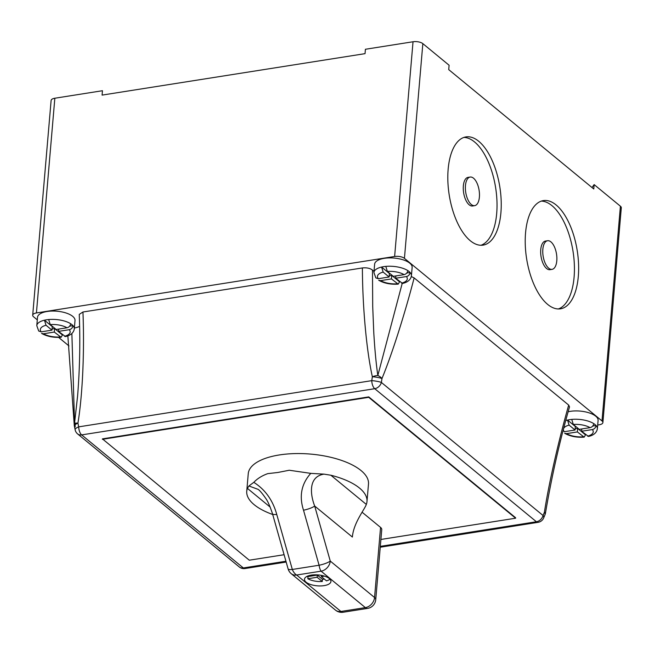 <?xml version="1.0" encoding="UTF-8"?>
<svg xmlns="http://www.w3.org/2000/svg" width="654" height="654" viewBox="0 0 654 654"><rect width="100%" height="100%" fill="white"/><g stroke="black" fill="none" stroke-linecap="round" stroke-linejoin="round"><path stroke-width="0.98" d="M71.875 333.515L74.548 423.285L77.613 395.784C79.788 368.496 80.336 341.363 79.257 314.394L82.944 311.999L362.39 267.944C366.739 267.519 370.107 268.238 372.486 270.094L372.706 306.334L373.745 332.028C374.734 349.113 376.099 363.599 377.824 375.478L402.194 283.452M372.486 270.094A21.721 8.952 -175.1 0 0 373.205 270.731A21.721 8.952 -175.1 0 0 374.014 271.353M578.308 276.421A54.789 25.637 81 0 0 543.392 200.59A54.789 25.637 81 0 0 525.546 232.996A54.789 25.637 81 0 0 560.462 308.827A54.789 25.637 81 0 0 578.308 276.421M558.32 308.974A54.789 25.637 81 0 0 574.098 277.083A54.789 25.637 81 0 0 541.316 201.105M500.907 212.722A54.789 25.637 81 0 0 466 136.899A54.789 25.637 81 0 0 448.145 169.304A54.789 25.637 81 0 0 483.061 245.136A54.789 25.637 81 0 0 500.907 212.722M480.927 245.283A54.789 25.637 81 0 0 496.697 213.392A54.789 25.637 81 0 0 463.915 137.414M542.845 249.305A14.478 6.777 81 0 0 552.074 269.35A14.478 6.777 81 0 0 556.791 260.783A14.478 6.777 81 0 0 547.561 240.737A14.478 6.777 81 0 0 542.845 249.305M547.561 240.737L545.461 241.073A14.478 6.777 81 0 0 540.744 249.632A14.478 6.777 81 0 0 549.965 269.677L552.074 269.35M465.452 185.605A14.478 6.777 81 0 0 474.673 205.65A14.478 6.777 81 0 0 479.39 197.083A14.478 6.777 81 0 0 470.169 177.046A14.478 6.777 81 0 0 465.452 185.605M470.169 177.046L468.06 177.373A14.478 6.777 81 0 0 463.343 185.94A14.478 6.777 81 0 0 472.572 205.985L474.673 205.65M406.772 273.037L410.132 272.505A18.827 7.758 4.9 0 1 411.431 275.726C410.41 282.062 403.265 283.207 402.578 283.444L395.645 278.244L406.428 276.544C408.505 276.029 409.739 274.68 410.132 272.505A18.827 7.758 -175.1 0 0 407.81 270.593C407.417 272.759 406.183 274.108 404.107 274.631L393.316 276.331L387.372 271.435L385.795 266.391A18.827 7.758 -175.1 0 0 383.612 266.66A18.827 7.758 -175.1 0 0 381.576 267.053L389.408 273.495L389.105 277.002L378.314 278.702L375.846 277.901L373.916 272.505A18.827 7.758 4.9 0 1 381.576 267.053L383.154 272.105L389.105 277.002M411.431 275.726L412.143 267.396A18.827 7.758 -175.1 0 0 403.216 259.859A18.827 7.758 -175.1 0 0 384.323 258.33A18.827 7.758 -175.1 0 0 374.628 264.183L373.916 272.505M398.237 284.13C390.667 284.621 384.16 283.329 378.707 280.264L380.644 280.615L391.427 278.915L398.237 284.13L399.553 281.849A18.827 7.758 -175.1 0 0 399.97 281.809M592.712 426.056L596.08 425.525A18.827 7.758 4.9 0 1 597.372 428.746C596.358 435.074 589.205 436.226 588.526 436.463L581.586 431.264L592.369 429.564C594.445 429.04 595.688 427.7 596.08 425.525A18.827 7.758 -175.1 0 0 593.758 423.612C593.366 425.779 592.132 427.127 590.047 427.651L579.264 429.351L573.313 424.454L571.735 419.402A18.827 7.758 -175.1 0 0 569.552 419.68A18.827 7.758 -175.1 0 0 567.525 420.072L575.348 426.514L575.046 430.013L564.263 431.714A14.968 6.164 -175.1 0 1 563.396 429.58M597.372 428.746L598.091 420.416A18.827 7.758 -175.1 0 0 589.156 412.878A18.827 7.758 -175.1 0 0 570.263 411.35A18.827 7.758 -175.1 0 0 568.171 411.758M584.177 437.15C576.607 437.64 570.1 436.349 564.655 433.283L566.585 433.627L577.376 431.926L584.177 437.15L585.502 434.869A18.827 7.758 -175.1 0 0 585.91 434.828M69.643 326.183L73.011 325.651A18.827 7.758 4.9 0 1 74.303 328.872C73.281 335.208 66.136 336.352 65.449 336.589L58.517 331.39L69.299 329.69C71.376 329.175 72.61 327.826 73.011 325.651A18.827 7.758 -175.1 0 0 70.681 323.738C70.297 325.905 69.054 327.253 66.978 327.777L56.195 329.477L50.244 324.588L48.666 319.536A18.827 7.758 -175.1 0 0 46.483 319.806A18.827 7.758 -175.1 0 0 44.447 320.198L52.279 326.64L51.977 330.147L41.194 331.848L38.725 331.047L36.788 325.659A18.827 7.758 4.9 0 1 44.447 320.198L46.025 325.251L51.977 330.147M74.303 328.872L75.014 320.55A18.827 7.758 -175.1 0 0 66.087 313.004A18.827 7.758 -175.1 0 0 47.194 311.476A18.827 7.758 -175.1 0 0 37.507 317.329L36.788 325.659M61.108 337.276C53.538 337.766 47.031 336.475 41.578 333.409L43.516 333.761L54.298 332.06L61.108 337.276L62.432 334.995A18.827 7.758 -175.1 0 0 62.841 334.954M74.376 328.063A21.721 8.952 -175.1 0 0 79.608 326.387M411.309 276.544L414.146 277.917C404.474 315.089 391.779 354.779 381.969 378.543A7.243 1.079 8.6 0 0 372.355 376.753C366.518 350.552 362.545 307.159 362.39 267.944M568.686 405.088L569.52 406.911C559.701 441.115 551.69 476.488 545.485 513.022A7.243 1.136 -171.1 0 0 544.414 512.229C548.747 483.952 558.32 441.695 568.686 405.088L414.146 277.917M68.972 345.933L58.607 337.399M37.286 319.855L33.591 316.814A7.243 2.984 -175.1 0 1 32.7 315.195A7.243 2.984 -175.1 0 1 36.428 312.947L394.624 256.482L413.034 41.758A7.243 2.984 4.9 0 1 422.844 43.63L449.102 65.245L448.726 69.626L593.767 188.981L594.143 184.6L620.409 206.214A7.243 2.984 4.9 0 1 621.3 207.833L602.89 422.549A7.243 2.984 -175.1 0 0 601.999 420.931L404.434 258.355A7.243 2.984 -175.1 0 0 394.624 256.482M597.691 425.035L599.162 424.798A7.243 2.984 -175.1 0 0 602.89 422.549M32.7 315.195L51.11 100.479A7.243 2.984 4.9 0 1 54.838 98.231L102.457 90.718L102.081 95.1L365.038 53.653L365.414 49.271L413.034 41.758M380.906 539.452L515.614 518.213L515.646 517.772L368.75 396.888L102.425 438.875L249.28 560.2L284.089 554.715M82.944 311.999C84.554 350.985 82.559 395.31 77.932 423.163A7.243 1.046 -170.9 0 0 74.548 423.285A7.243 4.611 179.8 0 0 74.221 424.667A7.243 7.243 0 0 0 74.376 426.097L75.136 429.792A7.243 7.243 0 0 0 77.622 433.921A7.243 5.657 -50.5 0 0 81.66 434.902L243.337 567.95L285.937 561.238M75.153 426.915L75.12 423.154M515.614 518.213L368.717 397.33L102.384 439.316M368.717 397.33L368.75 396.888M592.001 187.526L594.143 184.6M565.784 420.547A18.827 7.758 4.9 0 1 567.525 420.072L569.103 425.125L575.046 430.013M395.842 275.939L395.645 278.244M389.204 275.8L391.73 275.408L399.553 281.849M391.73 275.408L391.427 278.915M581.782 428.959L581.586 431.264M575.152 428.82L577.67 428.427L585.502 434.869M577.67 428.427L577.376 431.926M52.083 328.954L54.601 328.553L62.432 334.995M54.601 328.553L54.298 332.06M58.713 329.085L58.517 331.39M545.019 514.682L545.019 514.682A7.243 3.344 -157.4 0 0 544.414 512.229L543.057 515.499A7.243 3.344 -157.4 0 1 543.662 517.952L545.019 514.682A7.243 7.243 0 0 0 545.485 513.022M75.136 429.792A7.243 2.395 168.3 0 1 78.701 426.858L77.932 423.163A7.243 2.395 168.3 0 0 74.376 426.097M371.766 380.653A7.243 1.079 8.6 0 1 381.38 382.451L381.969 378.543A7.243 3.295 22.2 0 0 377.824 375.478A7.243 2.42 167.8 0 0 372.355 376.753L371.766 380.653A7.243 3.384 81 0 0 374.734 388.697L81.66 434.902A7.243 3.384 81 0 1 78.701 426.858L371.766 380.653M307.879 576.46A13.276 5.469 -175.1 0 0 308.034 576.55L307.846 578.741A13.276 5.469 -175.1 0 0 322.258 581.496L322.447 579.305A13.276 5.469 -175.1 0 0 324.376 579.101M311.312 575.111A13.276 5.469 -175.1 0 0 304.478 579.24A13.276 5.469 -175.1 0 0 310.773 584.553A13.276 5.469 -175.1 0 0 324.098 585.632A13.276 5.469 -175.1 0 0 330.932 581.504A13.276 5.469 -175.1 0 0 324.637 576.19A13.276 5.469 -175.1 0 0 311.312 575.111M324.008 474.134C307.699 476.733 310.503 495.413 314.688 506.033A9.655 2.117 164.2 0 1 303.513 510.202C298.976 496.157 301.396 483.878 310.764 473.365L324.008 474.134L330.842 475.221L366.322 504.414A60.34 24.868 -175.1 0 0 366.984 501.544L368.488 484.017A60.34 24.868 -175.1 0 0 339.867 459.844A60.34 24.868 -175.1 0 0 279.315 454.955A60.34 24.868 -175.1 0 0 248.25 473.709L246.746 491.236A60.34 24.868 -175.1 0 0 272.71 514.502M270.208 507.136L247.408 488.375L248.896 485.979L253.809 482.341C257.39 478.573 262.041 475.671 267.756 473.635L277.811 472.482L289.264 470.242L310.764 473.365M366.984 501.544A60.34 24.868 -175.1 0 0 330.842 475.221M366.322 504.414C364.777 509.278 353.552 522.742 352.367 537.04L314.688 506.033L330.262 561.075L374.554 597.519L380.563 527.41A9.655 3.981 4.9 0 1 381.756 529.56L375.739 599.677A9.655 3.981 -175.1 0 0 374.554 597.519A9.655 7.546 -50.5 0 1 365.373 607.615L321.081 571.171L296.646 575.021L340.93 611.465L365.373 607.615A9.655 4.521 -99 0 0 367.63 608.384A9.655 9.655 0 0 0 375.739 599.677M307.846 578.741L317.133 577.278L322.258 581.496M330.008 579.215A13.276 5.469 -175.1 0 1 326.477 580.834L321.351 576.615L324.441 576.125M362.087 512.205L380.563 527.41M247.408 488.375A60.34 24.868 -175.1 0 0 246.746 491.236M253.809 482.341C265.205 489.584 272.849 500.277 276.74 514.42L292.322 569.462L319.087 565.244L303.513 510.202M276.74 514.42A9.655 2.117 -15.8 0 1 272.53 513.848L272.53 513.848C269.93 506.033 267.625 500.825 265.614 498.217C262.172 493.288 259.654 490.328 258.068 489.347L248.896 485.979M314.165 574.833L314.811 575.365L306.448 576.681M314.86 574.809L314.811 575.365M321.457 575.373L321.351 576.615M308.034 576.55L317.321 575.087L322.447 579.305M317.321 575.087L317.133 577.278M48.666 319.536A18.827 7.758 4.9 0 1 70.681 323.738M571.735 419.402A18.827 7.758 4.9 0 1 593.758 423.612M385.795 266.391A18.827 7.758 4.9 0 1 407.81 270.593M43.516 333.761A14.968 6.164 -175.1 0 0 60.25 336.957M46.025 325.251A14.968 6.164 -175.1 0 0 41.194 331.848M66.978 327.777A14.968 6.164 -175.1 0 0 50.244 324.588M590.047 427.651A14.968 6.164 -175.1 0 0 573.313 424.454M587.537 436.161A14.968 6.164 -175.1 0 0 592.369 429.564M566.585 433.627A14.968 6.164 -175.1 0 0 583.319 436.823M401.589 283.141A14.968 6.164 -175.1 0 0 406.428 276.544M380.644 280.615A14.968 6.164 -175.1 0 0 397.379 283.803M383.154 272.105A14.968 6.164 -175.1 0 0 378.314 278.702M380.317 546.36L536.411 521.753L374.734 388.697A7.243 5.657 -50.5 0 0 381.38 382.451L543.057 515.499A7.243 5.657 -50.5 0 1 536.411 521.753A7.243 3.384 81 0 0 538.103 522.325A7.243 7.243 0 0 0 543.662 517.952M54.838 98.231L36.428 312.947M422.844 43.63L404.434 258.355M601.999 420.931L620.409 206.214M404.107 274.631A14.968 6.164 -175.1 0 0 387.372 271.435M569.103 425.125A14.968 6.164 -175.1 0 0 563.732 428.313M64.468 336.287A14.968 6.164 -175.1 0 0 69.299 329.69M245.029 568.53A7.243 7.243 0 0 1 239.299 566.969A7.243 5.657 -50.5 0 0 243.337 567.95A7.243 3.384 81 0 0 245.029 568.53L286.166 562.048M330.262 561.075A9.655 2.117 164.2 0 1 319.087 565.244A9.655 3.041 -93.7 0 0 321.081 571.171A9.655 7.546 -50.5 0 0 330.262 561.075M343.187 612.242A9.655 4.521 -99 0 1 340.93 611.465A9.655 7.546 -50.5 0 1 335.543 610.157A9.655 9.655 0 0 0 343.187 612.242L367.63 608.384M296.646 575.021A9.655 5.837 -105.2 0 1 292.322 569.462A9.655 2.117 -15.8 0 1 288.103 568.89A9.655 9.655 0 0 0 291.259 573.713A9.655 7.546 -50.5 0 0 296.646 575.021M67.853 335.862L74.221 424.667M380.244 547.218L538.103 522.325M239.299 566.969L77.622 433.921M291.259 573.713L335.543 610.157M272.53 513.848L288.103 568.89"/></g></svg>
